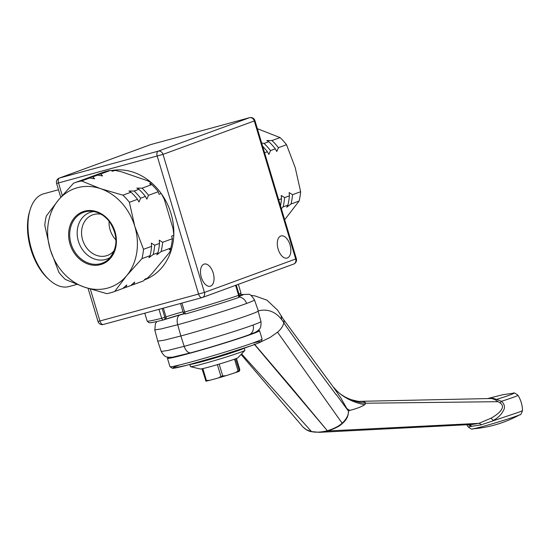 <?xml version="1.0" encoding="UTF-8"?>
<svg xmlns="http://www.w3.org/2000/svg" width="550" height="550" viewBox="0 0 550 550"><rect width="100%" height="100%" fill="white"/><g stroke="black" fill="none" stroke-linecap="round" stroke-linejoin="round"><path stroke-width="0.82" d="M189.984 364.43A28.414 1.121 -16.7 0 0 202.331 361.577A28.414 1.121 -16.7 0 0 244.117 348.184M189.833 364.464L190.486 366.644A28.414 1.121 -16.7 0 0 190.575 366.699A28.414 1.121 -16.7 0 0 203.019 363.859A28.414 1.121 -16.7 0 0 244.874 350.405A28.414 1.121 -16.7 0 0 244.915 350.316L244.262 348.136M236.459 358.442L239.827 369.669L239.394 371.188L235.482 358.82A19.669 0.777 -16.7 0 0 237.964 357.72L244.874 350.405M190.575 366.699L200.372 368.995A19.669 0.777 -16.7 0 0 202.022 368.775L205.941 381.143A18.356 0.722 -16.7 0 0 209.364 380.401L206.394 380.421L202.847 368.596A19.669 0.777 -16.7 0 0 217.381 364.643L220.928 376.468L218.391 377.939L209.364 380.401M219.175 364.107A19.669 0.777 -16.7 0 0 234.513 359.178L238.061 371.002L235.373 372.659L225.844 375.726L222.722 375.932L219.175 364.107A19.669 0.777 -16.7 0 1 217.381 364.643M238.061 371.002A19.669 0.777 -16.7 0 0 239.03 370.645M234.513 359.178A19.669 0.777 -16.7 0 0 235.482 358.82M202.022 368.775A19.669 0.777 -16.7 0 0 202.847 368.596M205.569 380.6A19.669 0.777 -16.7 0 0 206.394 380.421M235.373 372.659A18.356 0.722 -16.7 0 0 239.394 371.188M218.391 377.939A18.356 0.722 -16.7 0 0 225.844 375.726M220.928 376.468A19.669 0.777 -16.7 0 0 222.722 375.932M168.836 357.376A48.084 1.891 -16.7 0 0 167.447 358.297A48.084 1.891 -16.7 0 0 188.65 353.588A48.084 1.891 -16.7 0 0 235.84 339.522A48.084 1.891 -16.7 0 0 259.559 330.667A48.084 1.891 -16.7 0 0 257.888 330.66M183.006 311.829A11.364 0.447 -16.7 0 0 165.997 316.917L161.672 318.278A2.186 1.616 75.8 0 0 163.742 319.88A2.186 1.616 75.8 0 0 163.831 319.853A2.186 1.684 -109.4 0 0 163.934 319.818A2.186 1.684 -109.4 0 0 164.835 317.329L162.174 308.461M239.264 295.096L238.59 295.364A2.186 1.464 71.3 0 1 237.875 297.798L237.875 297.798A2.186 1.464 71.3 0 1 237.799 297.818A54.636 2.152 -16.7 0 1 185.9 313.851A2.186 0.708 -105.9 0 1 185.873 313.857A2.186 0.708 -105.9 0 1 184.614 312.043L183.178 312.386A2.186 2.186 0 0 0 185.873 313.857C205.253 308.296 222.592 302.94 237.875 297.798A2.186 2.186 0 0 0 239.264 295.096L236.259 285.093M163.357 308.137L165.997 316.917A2.186 1.684 70.6 0 1 165.089 319.413L184.181 313.651A13.551 0.536 -16.7 0 0 172.975 316.855L184.415 313.768M338.229 397.217L337.611 396.364M161.219 351.416L167.571 350.529L184.174 346.314C206.25 340.34 239.222 330.158 253.089 325.022A8.697 7.26 69.9 0 1 248.985 334.806C237.009 339.233 209.522 347.717 190.864 352.77L172.597 357.177L168.266 357.308C167.654 356.62 165.378 358.593 161.219 351.416L157.733 341.131L164.051 340.244L180.861 335.974L184.174 346.314A8.697 4.778 74.8 0 0 190.864 352.77A8.697 4.778 74.8 0 0 191.084 352.701M253.089 325.022A52.071 2.049 -16.7 0 0 260.968 321.489L258.122 311.149A52.449 2.062 163.3 0 1 250.271 314.531C236.369 319.715 203.067 329.966 180.861 335.974L177.719 324.727L161.061 328.955L154.825 329.883L155.416 323.641L156.887 321.537M240.797 294.587L248.641 294.298C249.728 293.81 251.666 295.68 254.464 299.908L254.464 299.887M179.802 315.04A8.697 4.778 74.8 0 0 177.719 324.727C199.739 318.766 232.794 308.557 246.593 303.449C252.017 301.455 254.636 300.272 254.458 299.887L258.356 310.949C259.071 310.743 271.645 306.474 281.641 319.598L284.054 322.933L283.91 320.183L281.05 315.624L281.641 319.598M260.968 321.482L260.968 321.489A52.071 2.049 -16.7 0 0 260.968 321.482C261.429 329.766 258.576 329.292 258.094 330.495C255.516 332.269 257.001 331.691 248.985 334.806M346.569 408.327L346.225 408.079M336.366 394.659L346.17 408.038M260.576 342.004L270.084 337.466L277.53 332.179C280.933 329.374 283.037 326.198 283.848 322.637M254.347 344.059L291.438 387.523L327.374 430.76C320.684 432.321 315.397 432.596 311.513 431.585L319.406 432.328L327.752 430.973A0.873 0.474 -105.2 0 1 327.374 430.76L254.169 344.107M241.594 353.877L311.513 431.585L306.35 429.736L303.043 427.075C307.938 431.798 311.733 431.578 311.719 431.771M519.929 414.659A115.83 115.83 0 0 1 472.526 428.883L472.526 428.883A25.142 0.99 -16.7 0 0 483.182 426.367A25.142 0.99 -16.7 0 0 516.457 416.089A25.142 0.99 -16.7 0 0 519.929 414.659L519.929 414.659C520.486 415.236 521.345 413.848 522.5 410.499A28.401 1.121 163.3 0 1 518.196 412.418L481.085 424.861L471.584 426.326A28.401 1.121 163.3 0 1 468.091 426.821L468.091 426.821A29.508 29.508 0 0 1 466.881 424.731M500.074 402.923L501.408 401.301A28.421 1.121 -16.7 0 0 517.942 395.251C515.075 393.071 513.535 392.384 513.322 393.202A25.073 0.99 163.3 0 1 510.049 394.948A25.073 0.99 163.3 0 1 496.609 399.41L501.408 401.301C503.848 403.267 504.804 405.749 504.274 408.739C502.047 413.951 498.314 417.862 493.075 420.482L491.129 418.158C498.101 414.171 506.694 407.33 500.074 402.923L494.725 399.499A4.373 4.221 135.7 0 0 496.609 399.41L493.075 398.303L490.408 398.523M467.837 424.683L471.584 426.326L470.023 424.579M346.259 408.155L348.288 410.891C348.748 415.559 346.775 419.753 342.361 423.473C339.659 426.181 334.792 428.684 327.752 430.973L478.857 423.356L472.244 424.469M327.374 430.76C334.324 428.519 339.171 426.037 341.928 423.308C345.235 420.64 349.312 414.734 348.288 410.891A684.832 145.681 147.8 0 1 349.958 410.534L346.885 408.567L340.505 397.402L333.087 386.746L337.191 391.243A108.735 73.782 133 0 0 337.198 391.249A108.735 73.782 133 0 0 364.774 404.697C361.577 406.759 356.565 408.664 349.752 410.41M336.236 394.866C318.546 371.064 298.457 344.011 283.972 323.159M306.089 429.591L311.664 431.75M311.733 431.777L319.529 432.321L472.361 424.462M494.725 399.499L491.562 398.496L360.023 401.335L362.979 401.527L365.076 402.277L365.674 403.226L364.774 404.697M277.53 332.179L342.361 423.473M481.085 424.861A4.373 2.399 74.8 0 0 478.857 423.356L491.129 418.158M151.738 182.999L149.517 183.81L151.793 184.594L142.065 188.162L136.854 188.1L138.93 189.303L134.152 191.056L128.947 190.994L131.024 192.204L122.925 195.174L100.616 188.684L81.572 180.998A57.915 48.352 69.9 0 0 74.216 182.937A57.915 48.352 69.9 0 0 73.569 183.178L58.314 200.193L46.324 216.006A57.915 48.352 69.9 0 0 44.791 225.321L50.208 249.418L58.891 272.326A57.915 48.352 69.9 0 0 65.354 279.455L84.404 287.141L106.707 293.631A57.915 48.352 69.9 0 0 114.063 291.692L122.169 288.722A57.915 48.352 69.9 0 0 122.808 288.482L114.709 291.452L126.706 275.632L141.962 258.617L150.061 255.654L148.892 257.702L153.189 254.506L157.967 252.752L156.798 254.808L161.095 251.604L170.83 248.043L169.331 249.844L171.586 249.019L169.077 252.986L152.103 273.446L147.338 278.238L145.076 279.07L143.578 280.871L133.849 284.439L134.647 282.074L130.714 285.587L125.936 287.341L126.741 284.976L122.808 288.482M81.572 180.998L89.671 178.028L94.641 178.812L92.799 176.887A57.915 48.352 69.9 0 0 85.442 178.819A57.915 48.352 69.9 0 0 84.803 179.059L84.693 179.176M92.799 176.887L97.577 175.134L102.547 175.917L100.712 173.986A57.915 48.352 69.9 0 0 93.349 175.924A57.915 48.352 69.9 0 0 92.709 176.165L92.599 176.282M173.779 235.345L171.586 236.143L172.363 238.734L162.628 242.296L159.246 240.199L159.5 243.444L154.722 245.197L151.333 243.093L151.594 246.345L143.495 249.308L134.812 226.407L129.387 202.304L137.493 199.334L138.964 202.008L140.621 198.192L145.399 196.439L146.871 199.107L148.528 195.291L158.262 191.723L159.032 194.315L161.205 193.518M161.679 194.191L164.306 199.347L173.092 228.628L173.848 235.317M100.712 173.986L110.44 170.417L112.716 171.201L114.971 170.369L121.626 171.847L147.386 180.682L151.779 182.985M111.746 170.871A56.822 47.438 69.9 0 1 114.971 170.369M171.744 248.483A56.822 47.438 69.9 0 1 171.586 249.019M147.338 278.238A56.822 47.438 69.9 0 1 144.959 279.207M93.349 175.924L103.084 172.356A57.915 48.352 69.9 0 1 110.44 170.417M151.793 184.594A57.915 48.352 69.9 0 1 158.262 191.723M172.363 238.734A57.915 48.352 69.9 0 1 170.83 248.043M143.578 280.871A57.915 48.352 69.9 0 1 142.938 281.119L133.203 284.68A57.915 48.352 69.9 0 1 130.831 285.471M142.065 188.162A57.915 48.352 69.9 0 1 148.528 195.291M162.628 242.296A57.915 48.352 69.9 0 1 161.095 251.604M133.849 284.439A57.915 48.352 69.9 0 1 133.203 284.68M85.442 178.819L90.221 177.066A57.915 48.352 69.9 0 1 97.577 175.134M138.93 189.303A57.915 48.352 69.9 0 1 145.399 196.439M159.5 243.444A57.915 48.352 69.9 0 1 157.967 252.752M130.714 285.587A57.915 48.352 69.9 0 1 130.075 285.828L125.297 287.581A57.915 48.352 69.9 0 1 122.918 288.365M134.152 191.056A57.915 48.352 69.9 0 1 140.621 198.192M154.722 245.197A57.915 48.352 69.9 0 1 153.189 254.506M125.936 287.341A57.915 48.352 69.9 0 1 125.297 287.581M74.216 182.937L82.314 179.967A57.915 48.352 69.9 0 1 89.671 178.028M131.024 192.204A57.915 48.352 69.9 0 1 137.493 199.334M151.594 246.345A57.915 48.352 69.9 0 1 150.061 255.654M58.314 200.193A52.449 43.787 69.9 0 1 100.616 188.684A52.449 43.787 69.9 0 1 134.812 226.407A52.449 43.787 69.9 0 1 126.706 275.632A52.449 43.787 69.9 0 1 84.404 287.141A52.449 43.787 69.9 0 1 50.208 249.418A52.449 43.787 69.9 0 1 58.314 200.193M122.925 195.174A57.915 48.352 69.9 0 1 129.387 202.304M143.495 249.308A57.915 48.352 69.9 0 1 141.962 258.617M114.709 291.452A57.915 48.352 69.9 0 1 114.063 291.692M101.193 214.294A21.594 18.026 -110.1 0 0 92.606 214.878A21.594 18.026 -110.1 0 0 81.675 235.139A21.594 18.026 -110.1 0 0 96.704 255.42A21.594 18.026 -110.1 0 0 107.47 255.427A21.594 18.026 -110.1 0 0 114.4 250.326M110.536 257.207A24.791 20.701 69.9 0 1 94.552 259.029A24.791 20.701 69.9 0 1 77.165 233.358A24.791 20.701 69.9 0 1 93.802 211.537M115.968 239.972A21.594 18.026 69.9 0 1 109.086 221.183M203.968 264.165A11.474 6.298 -105.2 0 1 204.249 264.076A11.474 6.298 -105.2 0 1 213.345 273.494A11.474 6.298 -105.2 0 1 210.272 286.22A11.474 6.298 -105.2 0 1 201.259 277.062A11.474 6.298 -105.2 0 1 203.968 264.165M280.782 236.019A11.474 6.298 -105.2 0 1 281.064 235.929A11.474 6.298 -105.2 0 1 290.159 245.348A11.474 6.298 -105.2 0 1 287.086 258.074A11.474 6.298 -105.2 0 1 278.073 248.916A11.474 6.298 -105.2 0 1 280.782 236.019M30.133 209.742L29.562 211.599A45.898 25.197 74.8 0 0 47.726 278.376L49.163 279.696A48.084 26.4 -105.2 0 1 30.133 209.742A48.084 26.4 -105.2 0 1 43.766 193.772L58.486 189.764M296.361 258.692L295.701 258.995A4.373 3.651 69.9 0 1 293.679 264.055A4.373 4.373 0 0 0 296.361 258.692L254.946 120.642A4.373 4.373 0 0 0 249.611 117.679L249.611 117.679A4.373 2.399 74.8 0 0 249.501 117.714A4.373 3.651 69.9 0 1 254.286 120.938L254.946 120.642M249.893 117.638A4.373 2.399 74.8 0 0 249.611 117.679L150.906 144.533A4.373 2.399 -105.2 0 1 151.016 144.506M62.274 195.532L58.52 183.019A4.373 2.399 -105.2 0 1 59.524 178.008A4.373 3.651 -110.1 0 0 59.276 178.09A4.373 4.373 0 0 0 56.595 183.452L163.006 154.385A4.373 3.651 -110.1 0 0 158.228 151.161A4.373 2.399 74.8 0 0 157.224 156.172L198.639 294.222A4.373 2.399 74.8 0 0 202.049 297.612L202.049 297.612A4.373 2.399 74.8 0 0 202.159 297.577A4.373 3.651 -110.1 0 0 202.407 297.502A4.373 3.651 -110.1 0 0 204.428 292.442L98.01 321.502A4.373 4.373 0 0 0 103.345 324.466L103.345 324.466A4.373 2.399 -105.2 0 1 99.942 321.076L90.338 289.08M150.308 144.746A4.373 3.651 69.9 0 1 150.549 144.643A4.373 3.651 69.9 0 1 150.796 144.567A4.373 2.399 -105.2 0 1 150.906 144.533A4.373 4.373 0 0 0 150.549 144.643L113.293 158.297A4.373 3.651 -110.1 0 0 113.293 158.297A4.373 3.651 -110.1 0 1 113.541 158.214L150.796 144.567L249.501 117.714L158.228 151.161L59.524 178.008L96.786 164.354A4.373 3.651 -110.1 0 0 96.552 164.429A4.373 3.651 -110.1 0 0 96.539 164.436A4.373 3.651 -110.1 0 0 96.298 164.539M201.939 297.639L103.455 324.431A4.373 2.399 -105.2 0 1 103.345 324.466L202.049 297.612A4.373 4.373 0 0 0 202.407 297.502L293.679 264.055M111.073 170.637A57.262 47.802 69.9 0 1 170.878 213.132A57.262 47.802 69.9 0 1 144.519 279.84A57.262 47.802 69.9 0 1 144.403 279.881M76.917 284.405L69.004 286.564A48.084 26.4 -105.2 0 1 49.163 279.696M145.303 279.538A57.262 47.802 69.9 0 1 144.451 279.819M280.486 205.769A57.915 48.352 -110.1 0 0 281.497 198.742L278.685 199.774M281.346 208.649L283.099 206.903A57.915 48.352 -110.1 0 0 284.632 197.594L281.243 195.491L281.497 198.742M283.099 206.903L287.877 205.15A57.915 48.352 -110.1 0 0 289.41 195.841L284.632 197.594M287.877 205.15L286.708 207.206L291.005 204.002A57.915 48.352 -110.1 0 0 292.538 194.693L289.149 192.596L289.41 195.841M291.005 204.002L299.104 201.039A57.915 48.352 -110.1 0 0 300.637 191.723L292.538 194.693M264.584 152.769L267.396 151.731L268.868 154.406L270.524 150.59L275.303 148.837L276.781 151.504L278.438 147.689L286.536 144.719L295.219 167.626L300.637 191.723M299.104 201.039L284.673 219.746M286.536 144.719A57.915 48.352 -110.1 0 0 280.067 137.589L271.968 140.559L266.764 140.498L268.84 141.701L264.062 143.454L261.628 142.924M278.438 147.689A57.915 48.352 -110.1 0 0 271.968 140.559M257.359 128.686L280.067 137.589M275.303 148.837A57.915 48.352 -110.1 0 0 268.84 141.701M270.524 150.59A57.915 48.352 -110.1 0 0 264.062 143.454M267.396 151.731A57.915 48.352 -110.1 0 0 262.632 146.272M178.75 365.331A45.898 1.808 -16.7 0 0 189.186 364.636A45.898 1.808 -16.7 0 0 246.73 347.304A45.898 1.808 -16.7 0 0 252.643 343.076M262.068 339.034A48.084 1.891 163.3 0 1 238.349 347.889A48.084 1.891 163.3 0 1 191.159 361.955A48.084 1.891 163.3 0 1 169.957 366.664L172.459 368.335L186.711 365.289L217.36 356.613L251.921 345.503C261.876 341.873 260.996 341.674 261.339 341.468L262.068 339.034L259.559 330.667M165.186 319.378A13.551 0.536 163.3 0 1 172.975 316.855M164.031 319.784L164.993 319.447A2.186 1.684 70.6 0 0 165.089 319.413L163.934 319.818A2.186 2.186 0 0 1 163.742 319.88C150.48 323.159 150.136 322.747 149.648 322.761L148.83 322.651L147.153 321.069A56.822 2.234 163.3 0 0 161.672 318.278L158.984 309.327M235.586 285.34L238.59 295.364A56.822 2.234 163.3 0 1 184.614 312.043L181.933 303.084M239.346 295.934L240.831 294.511L240.934 292.937A41.085 1.616 163.3 0 1 238.954 294.078M240.776 294.621L243.65 294.532L239.188 296.567M238.865 297.11A8.697 7.26 69.9 0 1 246.593 303.449M337.129 391.181A108.735 73.782 133 0 0 337.191 391.249C339.405 393.037 338.869 393.284 345.558 397.237C351.725 400.531 358.428 402.531 365.681 403.232C358.435 402.531 351.732 400.538 345.572 397.244L350.653 399.52C357.383 401.246 360.504 401.851 360.023 401.335M498.245 401.679L365.674 403.226M88.688 263.182A27.06 22.591 69.9 0 1 70.084 229.969A27.06 22.591 69.9 0 1 90.894 211.221A27.06 22.591 69.9 0 1 97.047 212.383A27.06 22.591 69.9 0 1 115.129 233.454A27.06 22.591 69.9 0 1 108.522 259.325A27.06 22.591 69.9 0 1 88.688 263.182M69.004 229.859A27.919 23.306 -110.1 0 0 88.192 264.11A27.919 23.306 -110.1 0 0 116.016 245.967A27.919 23.306 -110.1 0 0 96.828 211.709A27.919 23.306 -110.1 0 0 69.004 229.859M295.701 258.995L204.428 292.442L163.006 154.385L254.286 120.938L295.701 258.995M96.786 164.354L113.541 158.214M167.447 358.297L169.957 366.664M180.503 303.476L183.178 312.386M240.934 292.937L238.349 284.329M144.787 313.191L147.153 321.069M157.726 341.11L154.77 329.821M250.883 295.322L255.173 295.969L266.984 300.183L277.722 310.31L281.05 315.624M303.057 427.103L241.058 354.441M522.5 410.499A29.508 29.508 0 0 0 517.942 395.251M487.561 398.592L502.831 394.707L513.322 393.202M472.526 428.883C472.381 429.667 470.903 428.986 468.091 426.821M283.47 319.419L333.087 386.739M90.894 211.221C98.237 211.654 104.521 215.263 109.746 222.042C118.381 236.005 117.975 248.435 108.522 259.325M59.276 178.09L96.539 164.436M96.552 164.429L113.307 158.29M56.595 183.452L60.748 197.299M88.069 288.358L98.01 321.502"/></g></svg>
